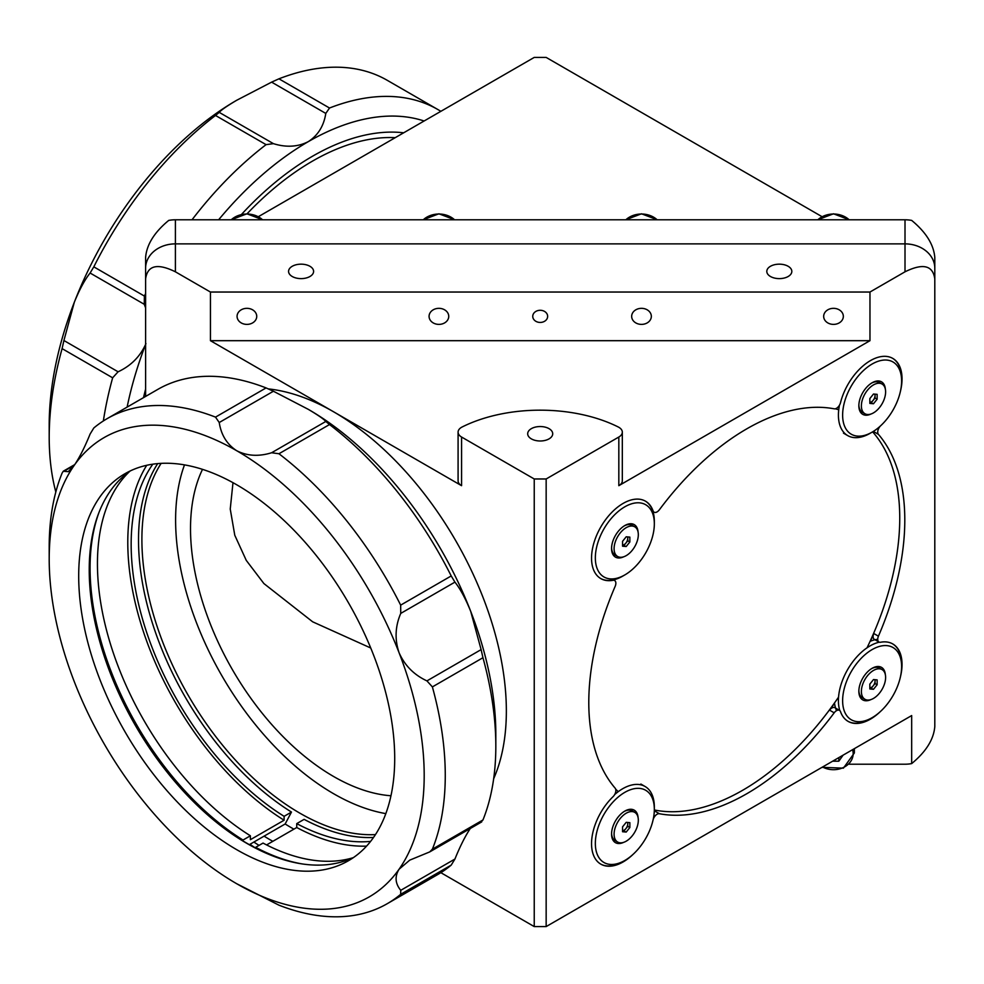 <?xml version="1.0" encoding="UTF-8"?>
<svg xmlns="http://www.w3.org/2000/svg" width="984" height="984" viewBox="0 0 984 984"><rect width="100%" height="100%" fill="white"/><g stroke="black" fill="none" stroke-linecap="round" stroke-linejoin="round"><path stroke-width="1.48" d="M854.358 748.652L854.358 752.957L843.399 768.147L821.984 767.348M832.649 761.186L838.835 761.186L843.104 755.146M838.835 757.619L838.835 761.186M873.497 689.292L877.138 684.753L877.138 679.882L873.497 679.563L869.844 684.101L869.844 688.96L873.497 689.292L869.844 687.939A5.166 2.977 120 0 0 873.214 685.811A5.166 2.977 120 0 0 875.034 681.1L875.034 679.698M882.058 669.587A17.134 9.889 120 0 0 868.86 674.175A17.134 9.889 120 0 0 861.381 691.42A17.134 9.889 120 0 0 864.924 699.267A17.134 9.889 120 0 0 878.134 694.667A17.134 9.889 120 0 0 885.612 677.435A17.134 9.889 120 0 0 882.058 669.587L879.536 668.136A17.134 9.889 120 0 0 871.529 668.665M858.86 690.608A17.134 9.889 120 0 0 862.402 697.804L864.924 699.267M871.381 688.074L875.034 683.536L877.138 684.753M875.034 683.536L875.034 681.1A5.166 2.977 120 0 0 874.764 679.673M403.686 132.791A250.268 144.488 120 0 0 312.543 156.222A250.268 144.488 120 0 0 241.547 214.377M145.607 389.135A250.268 144.488 120 0 0 143.516 397.647M395.211 137.674A244.303 141.056 120 0 0 247.045 213.799M934.8 715.798L934.8 268.202L934.8 715.798M258.423 216.652L534.238 57.416L546.157 57.416L821.984 216.652M911.676 220.404C926.042 232.273 933.742 244.622 934.8 257.464L934.8 268.202A29.791 24.329 180 0 0 905.009 243.872L175.398 243.872L905.009 243.872A29.791 24.329 0 0 1 934.8 268.202L934.8 278.927C932.906 265.348 922.98 262.974 905.009 271.805L905.009 219.789A29.791 24.329 -0 0 1 911.676 220.404M934.8 257.464L934.8 268.202M905.009 219.789L175.398 219.789L175.398 243.872A29.791 24.329 180 0 0 145.607 268.202L145.607 257.464C146.653 244.622 154.365 232.273 168.731 220.404A29.791 24.329 -0 0 1 175.398 219.789M145.607 396.429L145.607 268.202A29.791 24.329 0 0 1 175.398 243.872L175.398 271.805C157.428 262.974 147.502 265.348 145.607 278.927L145.607 396.429L145.607 278.927M613.487 579.871L614.631 580.535A5.953 3.444 120 0 1 615.16 586.353A223.454 129.015 120 0 0 588.789 702.502A223.454 129.015 120 0 0 615.16 788.184A5.953 3.444 120 0 1 615.861 790.472A5.953 3.444 120 0 1 613.007 796.732A44.686 25.805 120 0 0 600.806 864.136A44.686 25.805 120 0 0 623.155 861.923A44.686 25.805 120 0 0 632.995 854.432M900.471 391.14A44.686 25.805 120 0 0 892.783 358.41A44.686 25.805 120 0 0 840.508 402.677A5.953 3.444 120 0 1 834.186 408.815A223.454 129.015 120 0 0 659.403 509.737A5.953 3.444 120 0 1 654.089 512.184L652.946 511.532M878.429 636.193A5.953 3.444 120 0 0 877.728 639.293A5.953 3.444 120 0 0 878.958 642.023L874.321 639.342A5.953 3.444 -60 0 1 873.091 636.611A5.953 3.444 -60 0 1 873.792 633.511L878.429 636.193A223.454 129.015 120 0 0 904.8 520.056A223.454 129.015 120 0 0 878.429 434.362L873.792 431.681M654.298 811.013A5.953 3.444 -60 0 1 654.766 811.05L659.403 813.731A223.454 129.015 120 0 0 834.186 712.822A5.953 3.444 120 0 1 839.5 710.362A5.953 3.444 120 0 1 840.508 711.653A44.686 25.805 120 0 0 848.097 721.37A44.686 25.805 120 0 0 870.434 719.156A44.686 25.805 120 0 0 880.274 711.653M900.471 676.684A44.686 25.805 120 0 0 892.783 643.954A44.686 25.805 120 0 0 880.582 642.245A5.953 3.444 120 0 1 878.958 642.023M531.348 428.655A12.509 7.22 0 0 0 527.682 433.772A12.509 7.22 0 0 0 535.419 440.438A12.509 7.22 0 0 0 549.047 438.876A12.509 7.22 0 0 0 552.713 433.772A12.509 7.22 0 0 0 544.988 427.093A12.509 7.22 0 0 0 531.348 428.655M546.157 478.974L618.825 437.031A11.919 6.876 0 0 0 622.318 432.161A11.919 6.876 0 0 0 618.198 426.958A119.175 68.806 0 0 0 462.197 426.958A11.919 6.876 0 0 0 461.57 427.29A11.919 6.876 0 0 0 458.089 432.161A11.919 6.876 0 0 0 461.57 437.031L534.238 478.974L546.157 478.974L546.157 926.584L911.676 715.565L911.676 763.596C926.042 751.727 933.742 739.378 934.8 726.536L934.8 278.927M461.57 437.031L461.57 485.678A11.919 6.876 180 0 1 458.089 480.819L458.089 432.161M292.236 266.283A12.509 7.22 0 0 0 288.57 271.387A12.509 7.22 0 0 0 296.295 278.066A12.509 7.22 0 0 0 309.935 276.504A12.509 7.22 0 0 0 313.601 271.387A12.509 7.22 0 0 0 305.876 264.721A12.509 7.22 0 0 0 292.236 266.283M770.46 266.283A12.509 7.22 0 0 0 766.807 271.387A12.509 7.22 0 0 0 774.531 278.066A12.509 7.22 0 0 0 788.159 276.504A12.509 7.22 0 0 0 791.825 271.387A12.509 7.22 0 0 0 784.1 264.721A12.509 7.22 0 0 0 770.46 266.283M547.645 316.356A7.454 6.076 180 0 0 540.204 310.28A7.454 6.076 180 0 0 532.75 316.356A7.454 6.076 180 0 0 540.204 322.444A7.454 6.076 180 0 0 547.645 316.356M843.337 316.356A9.828 8.032 180 0 0 833.497 308.336A9.828 8.032 180 0 0 823.669 316.356A9.828 8.032 180 0 0 833.497 324.388A9.828 8.032 180 0 0 843.337 316.356M448.741 316.356A9.828 8.032 180 0 0 438.901 308.336A9.828 8.032 180 0 0 429.073 316.356A9.828 8.032 180 0 0 438.901 324.388A9.828 8.032 180 0 0 448.741 316.356M256.738 316.356A9.828 8.032 180 0 0 246.898 308.336A9.828 8.032 180 0 0 237.07 316.356A9.828 8.032 180 0 0 246.898 324.388A9.828 8.032 180 0 0 256.738 316.356M651.334 316.356A9.828 8.032 180 0 0 641.494 308.336A9.828 8.032 180 0 0 631.666 316.356A9.828 8.032 180 0 0 641.494 324.388A9.828 8.032 180 0 0 651.334 316.356M268.447 388.914A244.303 141.056 60 0 1 333.613 411.804A244.303 141.056 60 0 1 506.354 711.014A244.303 141.056 60 0 1 493.661 778.738M375.457 834.592A223.454 129.015 60 0 1 299.899 813.19A223.454 129.015 60 0 1 141.893 539.515A223.454 129.015 60 0 1 161.142 463.366M184.488 464.878A223.454 129.015 -120 0 0 333.613 793.719A223.454 129.015 -120 0 0 385.826 813.62M202.519 469.356A202.36 116.838 -120 0 0 333.613 776.499A202.36 116.838 -120 0 0 390.956 795.761M232.987 482.689L230.244 509.036L234.782 535.259L246.271 560.388L263.897 583.561L312.666 621.814L370.734 648.001M293.896 829.155A235.373 135.89 60 0 1 285.151 823.989L249.333 844.666L243.023 841.012L243.023 840.041L250.391 835.785L250.391 839.684L284.105 820.226L284.105 816.326L291.473 812.071L285.151 823.989M272.826 841.32A235.373 135.89 60 0 1 264.081 836.154M175.398 271.805L210.441 292.039L210.441 340.685L869.967 340.685L618.825 485.678L618.825 437.031M210.441 292.039L869.967 292.039L869.967 340.685M869.967 292.039L905.009 271.805M849.315 764.211L905.009 764.211A29.791 24.329 180 0 0 911.676 763.596M461.57 485.678L210.441 340.685M546.157 926.584L534.238 926.584L440.844 872.673M534.238 478.974L534.238 926.584M622.318 432.161L622.318 480.819A11.919 6.876 180 0 1 618.825 485.678M659.403 813.731A5.953 3.444 120 0 0 653.142 819.623M834.53 703.289A223.454 129.015 -60 0 1 829.561 710.14A5.953 3.444 -60 0 1 834.862 707.693L839.5 710.362M873.792 633.511A223.454 129.015 -60 0 1 870.348 641.248M880.409 425.998A5.953 3.444 120 0 0 878.429 434.362M652.663 510.647L653.081 510.893A5.953 3.444 120 0 0 654.089 512.184M653.081 510.893A44.686 25.805 120 0 0 645.492 501.188A44.686 25.805 120 0 0 600.806 526.981A44.686 25.805 120 0 0 600.806 578.592A44.686 25.805 120 0 0 613.007 580.302L612.577 580.056M614.631 580.535A5.953 3.444 120 0 0 613.007 580.302M145.607 344.523A265.163 153.098 120 0 0 127.133 407.105M118.092 371.792L112.643 377.807L62.09 348.619L63.911 340.513L118.092 371.792C131.044 365.777 140.331 356.38 145.952 343.625M112.643 377.807A280.059 161.696 120 0 0 103.357 420.955M62.09 348.619A280.059 161.696 120 0 0 49.2 437.191A280.059 161.696 120 0 0 55.817 492M145.607 307.857L144.279 304.302L90.097 273.023C84.772 279.727 79.507 289.468 74.317 302.272L63.911 340.513M273.417 143.652L266.074 144.648L215.508 115.46L219.235 112.373L273.417 143.652C286.246 147.625 297.881 146.948 308.324 141.622C318.041 135.3 323.859 125.903 325.79 113.418L271.609 82.139L236.701 100.27A265.163 153.098 120 0 0 74.317 302.272A265.163 153.098 120 0 0 49.2 425.026L49.2 437.191M266.074 144.648A280.059 161.696 120 0 0 192.028 219.789M145.607 293.601A280.059 161.696 120 0 0 144.365 296.049L144.279 304.302M424.116 120.995A265.163 153.098 120 0 0 308.324 141.622A265.163 153.098 120 0 0 218.632 219.789M215.508 115.46A280.059 161.696 120 0 0 93.812 266.849L144.365 296.049M90.097 273.023L93.812 266.849M236.701 100.27C226.984 106.014 221.166 110.048 219.235 112.373M440.844 111.327A280.059 161.696 120 0 0 437.818 109.507A280.059 161.696 120 0 0 329.517 108.019L325.79 113.418M437.818 109.507L387.266 80.319A280.059 161.696 120 0 0 278.952 78.818L329.517 108.019M271.609 82.139L278.952 78.818M152.803 464.19A225.238 130.048 -120 0 0 131.155 544.263A225.238 130.048 -120 0 0 284.105 816.326M157.686 463.612A225.238 130.048 -120 0 0 138.523 539.995A225.238 130.048 -120 0 0 291.473 812.071M243.023 840.041A225.238 130.048 60 0 1 90.073 567.977A225.238 130.048 60 0 1 99.126 512.086M129.826 471.262A225.238 130.048 -120 0 0 97.441 563.721A225.238 130.048 -120 0 0 250.391 835.785M146.714 465.309A230.01 132.791 -120 0 0 127.785 542.307A230.01 132.791 -120 0 0 284.105 820.226M373.526 837.458A225.238 130.048 -120 0 1 304.118 819.364L296.738 823.62L296.738 827.519A230.01 132.791 -120 0 0 366.577 846.117M296.738 823.62A225.238 130.048 -120 0 0 370.587 841.406M296.738 827.519L266.59 844.924M302.26 863.94A225.238 130.048 60 0 1 255.655 847.335L255.655 848.196M352.973 857.765A225.238 130.048 -120 0 1 263.036 843.079L255.655 847.335M89.236 568.715A226.431 130.737 -120 0 0 243.023 841.012M74.231 465.346L63.911 471.299L68.24 471.668L74.317 465.223C79.507 457.572 84.772 447.179 90.097 434.055L93.812 427.978A280.059 161.696 60 0 1 107.207 418.606L157.76 389.418A280.059 161.696 60 0 1 266.074 387.917L273.417 391.238L219.235 422.517C221.166 435.002 226.984 444.399 236.701 450.721A265.163 153.098 60 0 1 399.073 652.724A265.163 153.098 60 0 1 399.073 869.229A265.163 153.098 60 0 1 236.701 883.73L236.701 883.73A265.163 153.098 60 0 1 74.317 681.727A265.163 153.098 60 0 1 49.2 558.973A265.163 153.098 60 0 1 74.317 465.223A265.163 153.098 60 0 1 236.701 450.721C247.144 456.035 258.78 456.711 271.609 452.751L325.79 421.472C323.859 419.147 318.041 415.113 308.324 409.369A265.163 153.098 60 0 1 308.336 409.369A265.163 153.098 60 0 1 470.709 611.371A265.163 153.098 60 0 1 495.825 734.125L495.825 746.29A280.059 161.696 60 0 1 482.947 819.979L481.114 821.788M49.2 558.973L49.2 546.809A280.059 161.696 60 0 1 62.09 473.119L63.296 471.201L74.759 464.583M353.563 857.482A223.454 129.015 60 0 1 247.23 843.596A223.454 129.015 60 0 1 89.224 569.921A223.454 129.015 60 0 1 130.368 470.881M394.707 758.455A223.454 129.015 60 0 1 348.422 860.742A223.454 129.015 60 0 1 176.234 800.878A223.454 129.015 60 0 1 78.695 575.997A223.454 129.015 60 0 1 124.968 473.71A223.454 129.015 60 0 1 297.168 533.574A223.454 129.015 60 0 1 394.707 758.455M252.408 846.486A238.349 137.612 60 0 1 249.432 844.616M259.05 845.379A244.303 141.056 60 0 1 253.872 842.058M255.655 848.097A250.268 144.488 60 0 1 249.961 844.309M236.701 883.73L278.952 905.182A280.059 161.696 60 0 0 387.266 903.681L437.818 874.493A280.059 161.696 60 0 0 451.213 865.108L400.66 894.308A280.059 161.696 60 0 1 387.266 903.681M219.235 422.517L215.508 417.118L266.074 387.917M107.207 418.606A280.059 161.696 60 0 1 215.508 417.118M308.336 409.369L273.417 391.238M325.79 421.472L329.517 424.547L278.952 453.747L271.609 452.751M451.213 575.947L454.928 582.122L400.746 613.401L400.66 605.135L451.213 575.947A280.059 161.696 60 0 0 329.517 424.547M400.746 613.401C395.174 626.39 394.621 639.502 399.073 652.724C404.707 665.479 413.981 674.864 426.933 680.891L481.114 649.612L470.709 611.371C465.518 598.567 460.254 588.826 454.928 582.122M278.952 453.747A280.059 161.696 60 0 1 400.66 605.135M481.114 649.612L482.947 657.718L432.382 686.906L426.933 680.891M400.66 894.308L400.746 890.323C395.174 883.484 394.621 876.461 399.073 869.229L409.738 860.139L429.75 851.898L432.382 849.167L482.947 819.979M432.382 686.906A280.059 161.696 60 0 1 432.382 849.167M482.947 657.718A280.059 161.696 60 0 1 495.825 746.29M400.746 890.323L454.928 859.044C460.254 845.908 465.518 835.527 470.709 827.876M454.928 859.044L451.213 865.108M654.323 809.955A222.261 128.326 120 0 0 742.576 790.324A222.261 128.326 120 0 0 838.553 697.139M867.039 647.816A222.261 128.326 120 0 0 872.624 431.853M838.737 409.774A222.261 128.326 120 0 0 835.305 408.778M615.689 789.168A222.261 128.326 120 0 0 618.26 791.64M896.486 650.375A41.709 24.083 120 0 0 855.502 665.098A41.709 24.083 120 0 0 847.753 716.893A41.709 24.083 120 0 0 872.119 717.693A41.709 24.083 120 0 0 901.615 666.611A41.709 24.083 120 0 0 896.486 650.375M839.807 710.583A44.686 25.805 -60 0 1 847.667 669.514A44.686 25.805 -60 0 1 879.315 642.183M892.574 643.844A44.686 25.805 -60 0 1 896.129 646.783A44.686 25.805 -60 0 1 901.615 664.175L901.615 666.611M836.535 710.645A44.686 25.805 -60 0 1 834.494 702.982M870.065 641.371A44.686 25.805 -60 0 1 877.728 639.305M885.354 674.716A18.77 10.836 120 0 0 883.091 668.665A18.77 10.836 120 0 0 872.119 668.308A18.77 10.836 120 0 0 858.847 691.297A18.77 10.836 120 0 0 861.16 698.603A18.77 10.836 120 0 0 871.012 699.55M872.119 717.693L870.016 718.91A44.686 25.805 -60 0 1 847.888 721.247M896.486 364.83A41.709 24.083 120 0 0 855.502 379.553A41.709 24.083 120 0 0 847.753 431.349A41.709 24.083 120 0 0 872.119 432.148A41.709 24.083 120 0 0 901.615 381.066A41.709 24.083 120 0 0 896.486 364.83M872.119 432.148L870.016 433.366A44.686 25.805 -60 0 1 847.667 435.58A44.686 25.805 -60 0 1 843.915 432.505A44.686 25.805 -60 0 1 839.463 405.211M892.574 358.299A44.686 25.805 -60 0 1 896.129 361.239A44.686 25.805 -60 0 1 901.615 378.631L901.615 381.066M885.354 389.172A18.77 10.836 120 0 0 883.091 383.12A18.77 10.836 120 0 0 872.119 382.764A18.77 10.836 120 0 0 858.847 405.752A18.77 10.836 120 0 0 861.16 413.059A18.77 10.836 120 0 0 871.012 414.006M649.206 793.153A41.709 24.083 120 0 0 608.21 807.864A41.709 24.083 120 0 0 600.474 859.659A41.709 24.083 120 0 0 624.84 860.459A41.709 24.083 120 0 0 654.335 809.377A41.709 24.083 120 0 0 649.206 793.153M614.668 794.568A44.686 25.805 -60 0 1 645.074 786.487A44.686 25.805 -60 0 1 648.837 789.549A44.686 25.805 -60 0 1 654.335 806.941L654.335 809.377M638.062 817.483A18.77 10.836 120 0 0 635.799 811.443A18.77 10.836 120 0 0 624.84 811.074A18.77 10.836 120 0 0 611.568 834.063A18.77 10.836 120 0 0 613.868 841.369A18.77 10.836 120 0 0 623.721 842.316M624.84 860.459L622.724 861.676A44.686 25.805 -60 0 1 600.597 864.014M649.206 507.609A41.709 24.083 120 0 0 608.21 522.319A41.709 24.083 120 0 0 600.474 574.115A41.709 24.083 120 0 0 624.84 574.914A41.709 24.083 120 0 0 654.335 523.832A41.709 24.083 120 0 0 649.206 507.609M645.283 501.065A44.686 25.805 -60 0 1 648.837 504.017A44.686 25.805 -60 0 1 654.335 521.397L654.335 523.832M638.062 531.938A18.77 10.836 120 0 0 635.799 525.899A18.77 10.836 120 0 0 624.84 525.53A18.77 10.836 120 0 0 611.568 548.519A18.77 10.836 120 0 0 613.868 555.825A18.77 10.836 120 0 0 623.721 556.772M624.84 574.914L622.724 576.132A44.686 25.805 -60 0 1 600.597 578.469M871.381 402.53L875.034 397.991L877.138 399.209L877.138 394.338L873.497 394.018L869.844 398.557L869.844 403.415L873.497 403.748L869.844 402.394A5.166 2.977 120 0 0 873.214 400.267A5.166 2.977 120 0 0 875.034 395.556L875.034 394.154M882.058 384.043A17.134 9.889 120 0 0 868.86 388.631A17.134 9.889 120 0 0 861.381 405.875A17.134 9.889 120 0 0 864.924 413.723A17.134 9.889 120 0 0 878.134 409.123A17.134 9.889 120 0 0 885.612 391.89A17.134 9.889 120 0 0 882.058 384.043L879.536 382.591A17.134 9.889 120 0 0 871.529 383.12M858.86 405.064A17.134 9.889 120 0 0 862.402 412.259L864.924 413.723M875.034 397.991L875.034 395.556A5.166 2.977 120 0 0 874.764 394.129M873.497 403.748L877.138 399.209M626.205 832.058L629.858 827.519L629.858 822.661L626.205 822.329L622.552 826.867L622.552 831.738L626.205 832.058L622.552 830.705A5.166 2.977 120 0 0 625.922 828.577A5.166 2.977 120 0 0 627.743 823.879L627.743 822.464M634.766 812.366A17.134 9.889 120 0 0 621.568 816.954A17.134 9.889 120 0 0 614.09 834.186A17.134 9.889 120 0 0 617.644 842.033A17.134 9.889 120 0 0 630.842 837.446A17.134 9.889 120 0 0 638.321 820.201A17.134 9.889 120 0 0 634.766 812.366L632.245 810.902A17.134 9.889 120 0 0 624.25 811.443M611.581 833.374A17.134 9.889 120 0 0 615.111 840.57L617.644 842.033M624.102 830.84L627.743 826.302L629.858 827.519M627.743 826.302L627.743 823.879A5.166 2.977 120 0 0 627.484 822.439M626.205 546.514L629.858 541.975L629.858 537.116L626.205 536.784L622.552 541.323L622.552 546.194L626.205 546.514L622.552 545.161A5.166 2.977 120 0 0 625.922 543.033A5.166 2.977 120 0 0 627.743 538.334L627.743 536.92M634.766 526.821A17.134 9.889 120 0 0 621.568 531.409A17.134 9.889 120 0 0 614.09 548.641A17.134 9.889 120 0 0 617.644 556.489A17.134 9.889 120 0 0 630.842 551.901A17.134 9.889 120 0 0 638.321 534.656A17.134 9.889 120 0 0 634.766 526.821L632.245 525.358A17.134 9.889 120 0 0 624.25 525.899M611.581 547.83A17.134 9.889 120 0 0 615.111 555.025L617.644 556.489M624.102 545.296L627.743 540.757L629.858 541.975M627.743 540.757L627.743 538.334A5.166 2.977 120 0 0 627.484 536.895M822.575 767.003A19.668 16.052 180 0 0 842.771 767.803A19.668 16.052 180 0 0 853.165 753.646A19.668 16.052 180 0 0 852.562 749.685M853.78 748.984A20.861 17.023 -0 0 1 854.358 752.957M849.155 219.789A20.861 17.023 180 0 0 817.852 219.789M657.152 219.789A20.861 17.023 180 0 0 625.849 219.789M454.559 219.789A20.861 17.023 180 0 0 423.255 219.789M262.556 219.789A20.861 17.023 180 0 0 231.252 219.789M834.186 712.822L829.561 710.14M817.692 219.789L833.497 213.799L849.315 219.789M625.689 219.789L641.494 213.799L657.312 219.789M423.095 219.789L438.901 213.799L454.719 219.789M262.716 219.789L246.898 213.799L231.092 219.789M429.75 851.898L481.729 821.886M847.667 435.58L843.46 433.144M645.074 786.487L640.867 784.051"/></g></svg>
